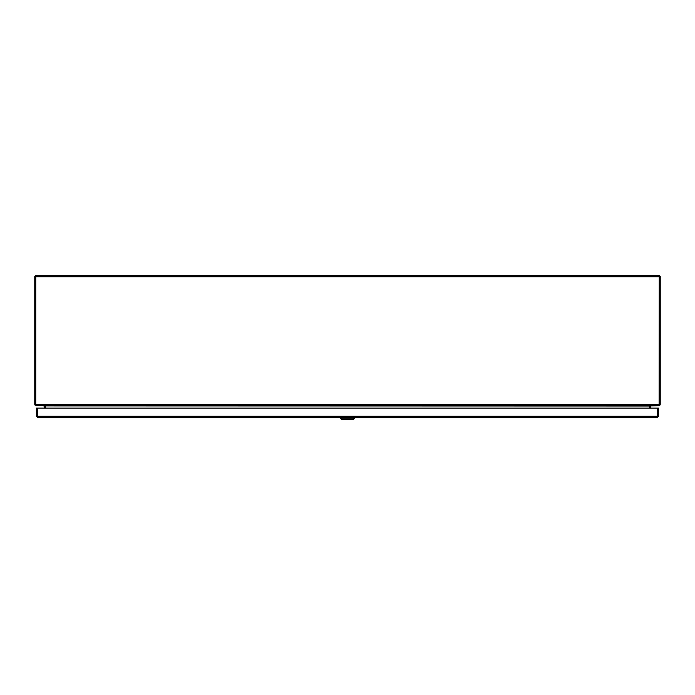 <?xml version="1.0" encoding="UTF-8"?>
<svg xmlns="http://www.w3.org/2000/svg" width="695" height="695" viewBox="0 0 695 695"><rect width="100%" height="100%" fill="white"/><g stroke="black" fill="none" stroke-linecap="round" stroke-linejoin="round"><path stroke-width="1.04" d="M649.538 408.095L649.538 406.062L45.462 405.941L45.462 408.095M35.714 276.714L35.714 405.003L36.566 405.654L658.434 405.654L659.286 405.003L659.286 276.714L35.714 276.714L35.714 275.342L659.286 275.342L659.286 276.714M649.538 405.941L650.59 405.654M44.41 405.654L45.462 405.941M659.286 276.306L659.138 404.594M659.407 404.612L660.05 405.003A1.373 1.373 0 0 0 660.25 404.281L660.25 276.306L659.407 276.306M649.66 408.095L649.66 406.062A1.373 1.373 0 0 1 649.677 405.88M650.025 405.741L650.642 405.941L650.624 408.095M660.05 405.003L658.877 405.654L650.642 405.941M36.123 405.463L34.95 405.003A1.373 1.373 0 0 1 34.75 404.281L34.75 276.306L35.714 276.306M45.323 405.88A1.373 1.373 0 0 1 45.34 406.062L45.34 408.095M44.376 408.095L43.967 405.654L36.123 405.654M44.975 405.741L44.358 405.941M34.95 405.003L35.714 404.533M657.253 417.608L37.747 417.608L37.487 408.095L657.513 408.095L657.253 417.608L658.617 416.236L658.617 408.095L657.652 408.095L657.652 416.236L658.617 416.236M37.747 416.644L37.339 408.095L36.375 408.095L36.375 416.236L37.747 417.608M37.339 416.236L36.375 416.236M657.513 412.674L657.513 414.107M650.633 408.095L650.624 406.462M44.376 406.436L44.367 408.095M354.685 418.121L353.147 419.658L341.853 419.658L340.315 418.121L354.685 418.121L354.685 417.608M35.714 404.281L659.286 404.281M37.487 416.236L657.513 416.236M340.315 418.121L340.315 417.608"/></g></svg>
